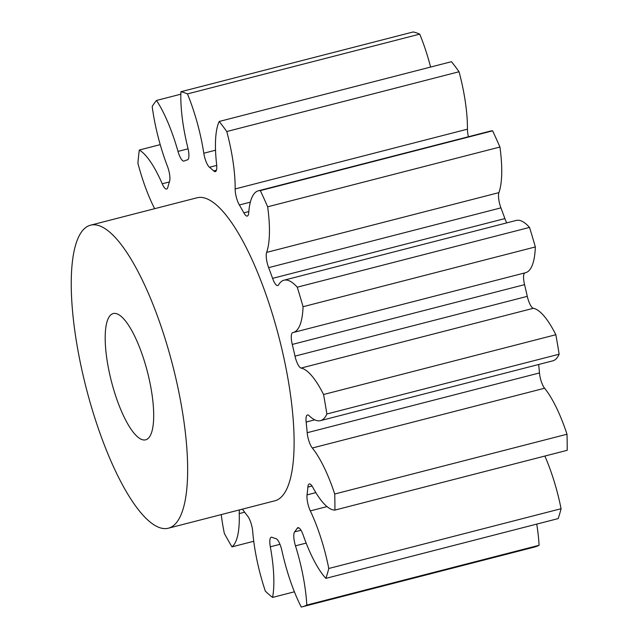 <?xml version="1.0" encoding="UTF-8"?>
<svg xmlns="http://www.w3.org/2000/svg" width="639" height="639" viewBox="0 0 639 639"><rect width="100%" height="100%" fill="white"/><g stroke="black" fill="none" stroke-linecap="round" stroke-linejoin="round"><path stroke-width="0.96" d="M150.133 383.64A65.178 18.619 75.6 0 1 145.684 439.816A65.178 18.619 75.6 0 1 108.75 369.757A65.178 18.619 75.6 0 1 113.199 313.573A65.178 18.619 75.6 0 1 150.133 383.64M179.104 393.352A156.427 44.69 -104.4 0 0 90.458 225.208A156.427 44.69 -104.4 0 0 79.787 360.037A156.427 44.69 -104.4 0 0 168.424 528.189A156.427 44.69 -104.4 0 0 179.104 393.352M90.458 225.208L196.924 197.81A156.427 44.69 75.6 0 1 285.561 365.955A156.427 44.69 75.6 0 1 274.89 500.792L168.424 528.189M242.309 509.171A11.885 3.395 75.6 0 1 243.195 510.218A195.534 55.865 -104.4 0 0 247.644 516.12A11.885 3.395 75.6 0 1 252.133 527.526A11.885 3.395 75.6 0 1 252.701 531.496A80.25 22.924 -104.4 0 0 256.574 558.262A80.25 22.924 -104.4 0 0 265.353 591.163A265.928 75.969 75.6 0 0 272.557 597.425A80.25 22.924 -104.4 0 0 270.321 546.792A11.885 3.395 75.6 0 1 271.263 537.215A11.885 3.395 75.6 0 1 272.03 537.295A195.534 55.865 -104.4 0 0 275.856 538.581A11.885 3.395 75.6 0 1 281.919 550.682A80.25 22.924 -104.4 0 0 301.257 607.05A265.928 75.969 75.6 0 0 302.175 606.834A265.928 75.969 75.6 0 0 306.8 605.069A80.25 22.924 -104.4 0 0 295.474 545.842A11.885 3.395 75.6 0 1 294.619 531.872A195.534 55.865 -104.4 0 0 297.159 528.317A11.885 3.395 75.6 0 1 297.926 527.686A11.885 3.395 75.6 0 1 303.174 535.051A80.25 22.924 -104.4 0 0 325.866 578.367L558.151 518.596A265.928 75.969 75.6 0 0 561.074 508.716A80.25 22.924 -104.4 0 0 544.859 456.054M253.747 541.273L231.973 546.872A80.25 22.924 -104.4 0 0 239.226 513.604A11.885 3.395 75.6 0 1 239.577 509.874M430.606 67.063A80.25 22.924 -104.4 0 0 419.735 34.139A265.928 75.969 75.6 0 0 413.217 31.95L180.933 91.72A80.25 22.924 -104.4 0 0 185.222 136.131A80.25 22.924 -104.4 0 0 187.866 147.881A11.885 3.395 75.6 0 1 188.257 149.622A11.885 3.395 75.6 0 1 187.443 159.87A195.534 55.865 -104.4 0 0 187.179 159.934A195.534 55.865 -104.4 0 0 184.176 161.036A11.885 3.395 75.6 0 1 183.992 161.1A11.885 3.395 75.6 0 1 178.001 151.403A80.25 22.924 -104.4 0 0 156.515 100.451A265.928 75.969 75.6 0 0 152.186 106.513A80.25 22.924 -104.4 0 0 154.965 123.087A80.25 22.924 -104.4 0 0 167.418 166.228A11.885 3.395 75.6 0 1 169.263 172.618A11.885 3.395 75.6 0 1 169.527 181.556A195.534 55.865 -104.4 0 0 167.809 187.355A11.885 3.395 75.6 0 1 166.627 189.016A11.885 3.395 75.6 0 1 162.218 183.8A80.25 22.924 -104.4 0 0 139.31 150.021L160.221 144.638M258.308 190.813L490.592 131.043A80.25 22.924 -104.4 0 1 492.613 130.835L260.329 190.614A80.25 22.924 -104.4 0 0 258.308 190.813A80.25 22.924 -104.4 0 0 248.707 212.811A11.885 3.395 75.6 0 1 247.285 216.07A11.885 3.395 75.6 0 1 243.842 212.859A195.534 55.865 -104.4 0 0 239.361 204.983A11.885 3.395 75.6 0 1 235.152 188.952L467.436 129.174A80.25 22.924 -104.4 0 0 459.05 71.752A265.928 75.969 75.6 0 0 451.469 61.695L219.185 121.474A80.25 22.924 -104.4 0 0 216.621 164.359A11.885 3.395 75.6 0 1 215.327 171.611A11.885 3.395 75.6 0 1 213.714 170.94A195.534 55.865 -104.4 0 0 209.488 167.274A11.885 3.395 75.6 0 1 203.801 153.224A80.25 22.924 -104.4 0 0 187.451 93.909L419.735 34.139M467.436 129.174A11.885 3.395 -104.4 0 0 468.435 136.738M268.644 267.645A11.885 3.395 75.6 0 1 266.631 252.397A80.25 22.924 -104.4 0 0 267.653 206.804L499.938 147.026A80.25 22.924 -104.4 0 1 498.915 192.627A11.885 3.395 -104.4 0 0 500.928 207.867L268.644 267.645A195.534 55.865 -104.4 0 1 272.589 278.356L504.874 218.586A11.885 3.395 -104.4 0 0 506.791 222.875M283.972 280.209L516.256 220.439A80.25 22.924 -104.4 0 1 529.531 227.42L297.247 287.191A80.25 22.924 -104.4 0 0 283.972 280.209A80.25 22.924 -104.4 0 0 278.58 284.866A11.885 3.395 75.6 0 1 277.781 285.561A11.885 3.395 75.6 0 1 272.589 278.356M295.002 356.131L527.287 296.352A11.885 3.395 -104.4 0 0 533.365 308.294A80.25 22.924 -104.4 0 1 555.842 334.732L323.558 394.511A80.25 22.924 -104.4 0 0 301.081 368.064A11.885 3.395 75.6 0 1 295.002 356.131A195.534 55.865 -104.4 0 0 292.271 344.429A11.885 3.395 75.6 0 1 292.734 332.615A11.885 3.395 75.6 0 1 292.798 332.599A80.25 22.924 -104.4 0 0 293.253 332.504A80.25 22.924 -104.4 0 0 303.062 306.712L535.346 246.942A80.25 22.924 -104.4 0 1 525.53 272.725L293.253 332.504M524.835 272.909A11.885 3.395 -104.4 0 0 524.555 284.651L292.271 344.429M307.191 432.715L539.476 372.944A11.885 3.395 -104.4 0 0 544.588 388.24A80.25 22.924 -104.4 0 1 567.001 434.232L334.716 494.011A80.25 22.924 -104.4 0 0 312.303 448.019A11.885 3.395 75.6 0 1 307.191 432.715A195.534 55.865 -104.4 0 0 306.145 422.052A11.885 3.395 75.6 0 1 307.447 414.959A11.885 3.395 75.6 0 1 309.132 415.693A80.25 22.924 -104.4 0 0 320.466 420.638A80.25 22.924 -104.4 0 0 326.856 413.992L559.141 354.214A80.25 22.924 -104.4 0 1 552.751 360.859L320.466 420.638M561.074 508.716L328.789 568.486A80.25 22.924 -104.4 0 0 310.322 510.896A11.885 3.395 75.6 0 1 307.055 494.882A195.534 55.865 -104.4 0 0 307.87 487.094A11.885 3.395 75.6 0 1 309.284 483.963A11.885 3.395 75.6 0 1 312.798 487.301A80.25 22.924 -104.4 0 0 334.924 510.082L567.2 450.303A265.928 75.969 75.6 0 0 567.001 434.232M221.23 514.603A80.25 22.924 -104.4 0 0 224.209 532.774A80.25 22.924 -104.4 0 0 224.353 533.461A265.928 75.969 75.6 0 0 231.973 546.872M139.31 150.021A265.928 75.969 75.6 0 0 137.912 163.28A80.25 22.924 -104.4 0 0 154.646 208.689M180.845 94.189L156.515 100.451M235.152 188.952A80.25 22.924 -104.4 0 0 226.765 131.53L459.05 71.752M504.874 218.586A195.534 55.865 -104.4 0 0 500.928 207.867M527.287 296.352A195.534 55.865 -104.4 0 0 524.555 284.651M539.476 372.944A195.534 55.865 -104.4 0 0 538.661 364.486M306.8 605.069L539.084 545.291A80.25 22.924 -104.4 0 0 536.744 524.1M294.403 591.802L272.557 597.425M539.084 545.291A265.928 75.969 75.6 0 1 534.46 547.064L302.175 606.834M328.789 568.486A265.928 75.969 75.6 0 1 325.866 578.367M334.716 494.011A265.928 75.969 75.6 0 1 334.924 510.082M323.558 394.511A265.928 75.969 75.6 0 1 326.856 413.992M555.842 334.732A265.928 75.969 75.6 0 1 559.141 354.214M297.247 287.191A265.928 75.969 75.6 0 1 303.062 306.712M529.531 227.42A265.928 75.969 75.6 0 1 535.346 246.942M260.329 190.614A265.928 75.969 75.6 0 1 267.653 206.804M492.613 130.835A265.928 75.969 75.6 0 1 499.938 147.026M219.185 121.474A265.928 75.969 75.6 0 1 226.765 131.53M180.933 91.72A265.928 75.969 75.6 0 1 187.451 93.909M244.649 512.206L239.226 513.604M162.218 183.8L169.391 181.955M178.001 151.403L188.082 148.815M216.717 165.405L209.488 167.274M203.801 153.224L215.527 150.205M213.714 170.94L216.421 170.246M250.336 202.156L239.361 204.983M243.842 212.859L248.811 211.573M266.631 252.397L498.915 192.627M533.365 308.294L301.081 368.064M314.755 419.831L306.145 422.052M544.588 388.24L312.303 448.019M312.04 486.023L307.87 487.094M327.04 506.599L310.322 510.896M307.055 494.882L315.842 492.621M298.892 527.87L297.159 528.317M306.161 543.086L295.474 545.842M294.619 531.872L300.985 530.234M279.954 544.316L270.321 546.792"/></g></svg>
